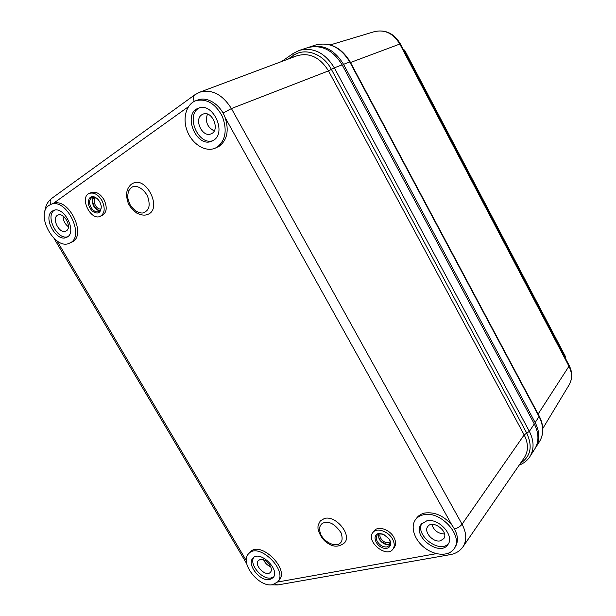 <?xml version="1.0" encoding="UTF-8"?>
<svg xmlns="http://www.w3.org/2000/svg" width="616" height="616" viewBox="0 0 616 616"><rect width="100%" height="100%" fill="white"/><g stroke="black" fill="none" stroke-linecap="round" stroke-linejoin="round"><path stroke-width="0.92" d="M403.742 50.343L404.566 50.012L565.611 356.864L565.072 357.65M539.524 441.533C543.866 434.203 543.736 425.933 539.123 416.709L349.765 61.954L350.173 61.877C341.249 47.255 329.699 41.649 315.531 45.037C329.352 41.672 340.756 47.309 349.765 61.954L343.543 64.318L535.188 422.615L539.239 416.131C543.913 425.41 544.013 433.88 539.524 441.533L535.635 447.624C540.001 440.263 539.855 431.924 535.188 422.615M343.543 64.318C334.434 49.519 322.923 43.805 309.024 47.193L308.3 47.447M535.188 448.294L535.635 447.624M431.801 524.416C433.926 530.568 438.161 533.756 444.513 533.964M263.64 559.875C265.096 563.139 267.444 565.434 270.678 566.759M207.446 114.099C204.982 121.575 207.245 127.189 214.222 130.923M63.14 216.093C63.125 220.436 64.873 223.993 68.391 226.757M380.365 533.679C378.085 537.06 384.138 543.782 388.473 542.673L390.197 541.803M95.657 197.759L95.649 197.759C91.607 200.154 96.481 210.287 101.009 208.924M390.275 543.281C386.224 547.1 376.253 538.831 378.963 533.933M100.47 210.187C95.334 211.373 89.998 200.269 94.302 197.32M281.55 61.562L293.193 53.477L299.376 50.381L307.561 47.671C321.475 44.29 333.002 50.012 342.142 64.849L334.319 67.822C325.04 52.791 313.398 46.978 299.376 50.381L293.193 53.477L292.97 55.733C304.604 47.132 323.238 53.507 331.385 69.362L526.757 433.14C532.825 446.431 530.738 456.456 520.489 463.224M519.157 465.149C523.746 463.417 527.319 460.575 529.891 456.641L534.765 448.995C539.131 441.626 538.977 433.279 534.303 423.947L342.142 64.849M378.247 534.241L379.156 539.208C382.451 543.812 386.109 545.43 390.144 544.074M93.563 197.243C91.83 199.615 91.923 202.641 93.84 206.337C95.596 209.147 97.667 210.618 100.046 210.764M201.74 114.799L203.049 114.114C212.312 110.079 220.536 130.615 211.026 133.857C202.579 137.884 193.709 119.789 201.74 114.799M66.389 230.838L65.866 231.131C59.367 234.527 51.005 217.656 57.95 215.1C64.087 211.958 72.357 227.443 66.389 230.838M260.237 559.497C265.819 557.95 274.266 568.583 270.378 572.272C266.189 577.515 253.561 565.126 258.358 560.514L260.237 559.497M440.232 540.856C432.986 542.627 423.446 531.739 427.727 526.595C432.463 519.096 449.203 531.623 443.766 538.669L440.232 540.856M384.022 534.465L379.502 533.787L377.1 535.204C375.906 536.906 375.983 539.023 377.339 541.541C379.941 545.43 383.152 547.231 386.979 546.931L389.481 545.445C390.729 543.566 390.513 541.264 388.835 538.553L388.642 538.276M97.998 199.438L97.89 199.33C95.85 197.459 93.901 196.851 92.061 197.528L91.453 197.859C89.104 200.054 88.997 203.28 91.129 207.523C93.493 211.126 96.065 212.505 98.837 211.658L99.338 211.38C100.747 210.364 101.371 208.67 101.224 206.298L101.209 206.144M199.599 107.823C184.931 114.245 197.952 146 212.882 140.671M54.424 210.21L54.277 210.31C45.007 216.016 57.203 240.163 67.544 236.775M253.769 557.418C248.864 564.295 262.239 580.141 271.117 577.947L273.65 576.876M421.922 523.392C414.637 535.034 439.878 554.223 448.571 543.458M378.57 533.533L383.321 534.149L389.096 538.915C393.47 545.275 388.149 550.95 381.412 547.301C374.628 543.936 372.665 534.611 378.57 533.533M90.267 197.289C92.446 196.004 94.864 196.558 97.521 198.953C99.7 201.17 100.955 203.796 101.286 206.807C100.778 213.144 97.821 214.63 92.415 211.257C87.749 205.898 87.033 201.247 90.267 197.289M213.552 140.263C227.05 132.602 212.874 101.909 198.56 108.139C181.989 113.483 196.373 148.525 211.912 141.141L213.552 140.263M52.206 211.18L53.346 210.549C64.164 205.174 77.847 233.079 66.574 237.329C56.503 242.773 42.412 217.286 52.206 211.18M269.654 579.594L273.004 577.785C280.78 570.054 259.829 549.626 252.937 558.142C246.354 564.202 260.168 581.935 269.654 579.594M426.726 520.859C438.553 517.625 454.893 535.689 448.001 544.436C439.986 557.449 411.657 535.897 421.205 524.239L426.726 520.859M392.869 539.724C394.648 543.489 394.679 546.638 392.946 549.156C386.502 558.627 365.373 541.033 372.88 532.555C376.669 527.096 389.035 531.446 392.869 539.724M102.141 200.893C105.351 208.246 104.743 213.382 100.331 216.285C90.706 221.275 79.048 197.12 89.359 193.386C94.079 192.107 98.344 194.61 102.141 200.893M129.876 204.335C125.964 193.563 128.328 197.151 127.643 196.057L128.475 191.122L131.331 187.487L132.617 186.817C134.573 185.763 141.595 185.801 147.486 195.896C151.128 207.107 148.325 210.587 143.205 212.967C138.431 213.421 133.988 210.549 129.876 204.335M321.005 535.019C317.91 525.848 320.104 529.167 319.473 528.166L319.55 527.635C320.389 525.325 321.444 523.839 322.715 523.169L324.432 522.545L328.39 522.53C332.394 522.969 336.644 526.426 341.141 532.902C343.228 540.309 341.703 542.334 338.615 544.282C333.972 546.2 325.41 542.604 321.005 535.019M217.333 147.024L215.192 148.171C205.667 152.345 192.654 144.49 187.48 131.662C182.144 118.903 185.994 104.104 195.973 100.662C206.545 98.314 215.307 103.511 222.268 116.27C227.335 129.868 225.695 140.125 217.333 147.024M454.138 548.671C449.087 556.433 435.196 555.948 424.894 548.009C414.499 540.186 410.033 526.842 415.538 519.596C417.386 517.163 419.989 515.577 423.346 514.822C440.263 510.056 463.956 536.012 454.138 548.671L455.378 546.8C458.958 540.555 457.834 533.364 451.998 525.232L225.148 117.618C220.497 104.666 207.461 96.265 198.021 99.938L195.973 100.662M188.442 106.691L53.292 203.442L50.597 204.527C66.181 196.912 85.763 236.991 69.647 243.097C55.194 251.02 34.812 214.46 48.857 205.498L50.597 204.527M272.642 584.661C258.92 587.933 239.139 562.416 248.656 553.715C258.558 541.549 288.665 570.855 277.554 582.005L272.642 584.661M372.88 532.555L374.266 530.815C378.047 525.363 390.39 529.691 394.217 537.953C395.988 541.71 396.011 544.852 394.286 547.37L392.946 549.156M89.359 193.386L91.414 192.523C96.142 191.245 100.393 193.74 104.181 200C107.376 207.346 106.768 212.466 102.348 215.369L100.331 216.285M131.809 183.93L133.156 183.191C146.693 176.43 162.154 208.655 148.186 214.222C145.13 215.708 141.31 215.331 136.744 213.09C131.439 208.832 128.436 204.951 127.735 201.447C125.433 193.924 126.704 188.134 131.554 184.069L133.156 183.191M324.493 518.464C335.774 515.038 352.167 534.919 344.544 542.812C338.969 547.262 333.202 547.278 327.227 542.873C321.39 539.385 317.409 529.96 318.018 527.127C317.779 526.041 318.564 523.939 320.382 520.82L324.493 518.464M225.148 117.618C229.16 130.446 227.212 139.971 219.304 146.177L215.192 148.171M53.292 203.442C69.061 197.112 87.403 236.244 71.664 242.157L69.647 243.097M248.656 553.715L250.165 552.121C260.067 539.955 290.121 569.184 279.01 580.341L277.554 582.005M415.538 519.596L416.863 517.817C418.711 515.392 421.305 513.798 424.663 513.043C434.673 511.696 443.79 515.754 451.998 525.232M350.504 62.493L399.799 44.052C393.385 33.441 384.938 29.298 374.466 31.624C385.423 29.26 394.071 33.364 400.385 43.944L399.799 44.052L568.968 366.235L569.13 365.388C572.541 372.226 572.557 378.701 569.161 384.815L542.812 428.482M538.122 414.044L568.968 366.235C572.287 372.973 572.349 379.163 569.161 384.815M529.891 456.641C534.28 449.233 534.103 440.81 529.36 431.369L534.303 423.947M450.373 554.616L450.288 554.631C455.663 553.692 459.898 551.081 462.986 546.8L524.339 457.626C528.52 451.043 528.466 443.466 524.162 434.896L529.36 431.369L334.319 67.822L328.482 70.886C320.035 57.327 309.548 52.291 297.004 55.771L199.676 92.215L194.825 94.81M293.17 57.211L292.97 55.733L288.088 59.113M462.986 546.8C466.943 540.525 466.635 533.002 462.062 524.224L524.162 434.896L328.482 70.886L231.416 108.555C222.422 94.379 211.85 88.927 199.676 92.215M454.493 528.99C457.75 528.058 460.267 526.472 462.062 524.224L231.416 108.555L223.03 113.059M194.279 101.386C193.047 98.391 193.208 96.219 194.748 94.864L51.652 198.444C50.004 199.846 49.734 201.84 50.835 204.427M274.921 583.96L277.831 584.946M271.071 584.823L277.739 584.961L450.288 554.631L447.624 553.53M56.988 240.856L246.323 560.622M277.523 582.043L436.413 553.653M400.385 43.944L569.13 365.388M374.466 31.624L330.353 44.891M350.173 61.877L539.239 416.131M315.531 45.037L309.024 47.193M383.714 534.334L383.321 534.149M101.224 206.298L101.286 206.807M51.598 198.483C47.609 201.64 45.384 205.967 44.906 211.473M54.069 238.477L246.708 563.686"/></g></svg>

